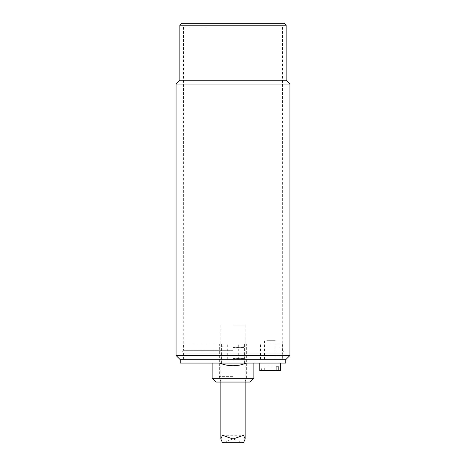 <?xml version="1.0" encoding="UTF-8"?>
<svg xmlns="http://www.w3.org/2000/svg" width="466" height="466" viewBox="0 0 466 466"><rect width="100%" height="100%" fill="white"/><g stroke="black" fill="none" stroke-linecap="round" stroke-linejoin="round"><path stroke-width="0.35" stroke-dasharray="2.33 1.75" d="M266.179 341.054L275.901 341.054L266.179 341.054M274.229 359.274L264.507 359.274L274.229 359.274M276.122 366.864L261.601 366.864L261.601 370.662L276.122 370.662L264.286 370.662L264.286 366.864L276.122 366.864M264.286 366.864L261.601 366.864M261.601 370.662L259.766 370.662M277.585 363.072L259.766 363.072L277.585 363.072M280.643 370.662L264.286 370.662M266.715 340.291L275.138 340.291L266.715 340.291M285.769 363.072L180.231 363.072M233 358.54L244.102 358.54L233 358.54M233 347.508L244.102 347.508L233 347.508M233 360.008L244.102 360.008L233 360.008M219.713 363.072L246.287 363.072L219.713 363.072M221.898 363.072L221.898 360.008A1.52 1.52 0 0 1 221.898 358.54L221.898 347.508L223.412 345.988L242.588 345.988L223.412 345.988M233 359.274L180.231 359.274L233 359.274M233 344.089L183.651 344.089L233 344.089M270.204 359.274L260.523 359.274L270.204 359.274M270.204 344.089L279.885 344.089L270.204 344.089M233 363.072L212.117 363.072L233 363.072M233 353.036L183.651 353.036L233 353.036M233 350.327L183.651 350.327L233 350.327M282.349 344.089L282.349 350.327A1.899 1.899 0 0 1 282.349 353.036L282.349 359.274M233 376.359L219.335 376.359L233 376.359M250.085 382.05L215.915 382.05M253.883 378.258L212.117 378.258M181.752 23.3L284.248 23.3M286.147 25.199L179.853 25.199M286.147 80.245L179.853 80.245M289.945 84.043L176.055 84.043M176.055 355.476L289.945 355.476M286.147 359.274L179.853 359.274M233 27.098L183.458 27.098L233 27.098M233 350.158L183.272 350.158L233 350.158M282.542 27.098L282.728 350.158A1.899 1.899 0 0 1 282.728 353.205L183.272 353.205L282.728 353.205L282.734 359.274M233 325.105L245.151 325.105L233 325.105M222.48 442.7L233 438.995L243.52 442.7M275.901 359.274L275.901 341.054L275.138 340.291M264.507 359.274L264.507 341.054L265.27 340.291M242.588 345.988L244.102 347.508L244.102 363.072M244.388 363.072L244.388 344.089M221.612 363.072L221.612 344.089M238.697 359.274L238.697 344.089M227.303 359.274L227.303 344.089M279.885 359.274L279.885 344.089M260.523 359.274L260.523 344.089M183.651 359.274L183.651 353.036C183.103 351.108 183.103 350.205 183.651 350.327L183.651 344.089M245.151 325.105L245.151 382.05L246.665 376.359L246.665 344.089M220.849 325.105L220.849 382.05L219.335 376.359L219.335 344.089M183.458 27.098L183.272 350.158C181.676 353.012 183.295 352.884 183.272 353.205L183.266 359.274M222.48 435.296L243.52 435.296"/><path stroke-width="0.7" d="M276.122 370.662L276.122 366.864L278.808 366.864L278.808 370.662L259.766 370.662L259.766 363.072M276.122 366.864L278.808 366.864M278.808 370.662L280.643 370.662L280.643 363.072M246.287 363.072C242.035 364.831 237.608 365.717 233 365.728A34.548 34.548 0 0 1 219.713 363.072M180.231 359.274L180.231 363.072L285.769 363.072L285.769 359.274M253.883 378.258L212.117 378.258L215.915 382.05L250.085 382.05L253.883 378.258L253.883 363.072M233 23.3L181.752 23.3L179.853 25.199L286.147 25.199L284.248 23.3L233 23.3M179.853 25.199L179.853 80.245L286.147 80.245L286.147 25.199M179.853 80.245L176.055 84.043L289.945 84.043L286.147 80.245M176.055 355.476L179.853 359.274L286.147 359.274L289.945 355.476L176.055 355.476L176.055 84.043M243.52 442.7L245.151 438.995L243.52 435.296L233 438.995L222.48 435.296L220.849 438.995L222.48 442.7L243.52 442.7M220.849 382.05L220.849 438.995L245.151 438.995L245.151 382.05M212.117 378.258L212.117 363.072M289.945 355.476L289.945 84.043"/></g></svg>
